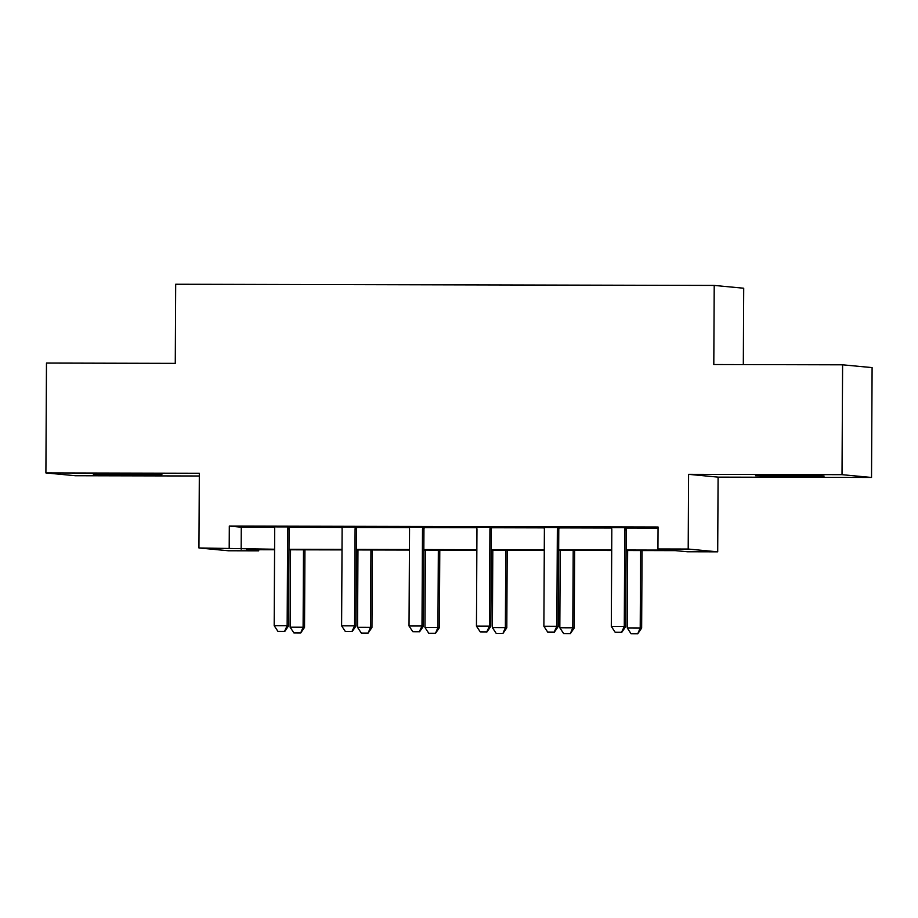 <?xml version="1.0" encoding="UTF-8"?>
<svg xmlns="http://www.w3.org/2000/svg" width="918" height="918" viewBox="0 0 918 918"><rect width="100%" height="100%" fill="white"/><g stroke="black" fill="none" stroke-linecap="round" stroke-linejoin="round"><path stroke-width="1.38" d="M133.867 475.065L161.924 474.652L149.577 474.158L93.361 474.296L133.867 475.065M795.998 476.511L824.066 476.098L811.719 475.604L755.503 475.742L795.998 476.511M258.704 549.721L258.704 550.834L228.444 550.766L198.942 547.966L274.585 549.239M743.316 364.595L743.718 288.229L714.215 285.429L175.682 284.247L175.269 363.356L46.474 363.069L45.9 472.931L75.402 475.731L199.321 475.994M714.215 285.429L713.802 364.526L842.598 364.813L872.1 367.602L871.526 477.463L842.024 474.675L688.592 474.331L688.202 549.044L717.704 551.833L687.444 551.764L675.487 550.639L626.099 550.525M688.592 474.331L718.094 477.13L871.526 477.463M718.094 477.13L717.704 551.833M842.598 364.813L842.024 474.675M626.11 550.008L669.899 550.111L657.942 548.975L658.057 527.001L229.316 526.06L241.273 527.196L274.367 527.265M289.468 527.299L341.794 527.414M356.895 527.448L409.221 527.563M424.323 527.598L476.637 527.712M491.75 527.747L544.064 527.861M559.165 527.896L611.491 528.011M626.592 528.045L658.057 528.114M626.719 527.655L611.365 527.62M559.291 527.506L543.949 527.471M491.864 527.357L476.522 527.322M424.449 527.207L409.095 527.173M357.022 527.058L341.668 527.024M289.595 526.921L274.252 526.886M198.942 547.966L199.332 473.263L45.9 472.931M229.316 526.06L229.202 548.035M657.942 548.975L688.202 549.044M274.585 549.756L246.735 549.698L258.704 550.834M611.698 550.502L558.683 550.375M544.282 550.352L491.256 550.238M476.855 550.203L423.829 550.089M409.428 550.054L356.402 549.939M342.001 549.905L288.986 549.79M288.986 549.274L342.012 549.389M356.413 549.423L409.428 549.538M423.829 549.572L476.855 549.687M491.256 549.721L544.282 549.836M558.683 549.859L611.709 549.985M241.273 527.196L241.159 549.171M615.117 632.204L621.83 632.238L615.117 632.204L611.308 626.42L611.813 529.743A4.395 4.326 -84.6 0 0 611.617 528.412L611.308 527.437M625.296 527.46L624.986 528.447A4.395 4.326 -84.6 0 0 624.779 529.778L624.274 626.455L625.709 626.592L621.83 632.238M626.776 527.471L626.42 528.584A4.395 4.326 -84.6 0 0 626.214 529.915L625.709 626.592M611.308 626.42L624.274 626.455L621.601 632.215M627.66 550.536L627.246 627.935L640.213 627.958L640.626 550.559M637.54 633.73L631.056 633.707L637.78 633.753L640.213 627.958L641.648 628.096L642.061 550.559M627.246 627.935L631.056 633.707M637.78 633.753L641.648 628.096M547.69 632.054L554.415 632.089L547.69 632.054L543.881 626.271L544.385 529.594A4.395 4.326 -84.6 0 0 544.19 528.263L543.892 527.288M557.869 527.322L557.559 528.298A4.395 4.326 -84.6 0 0 557.352 529.629L556.847 626.305L558.282 626.443L554.415 632.089M559.349 527.322L558.993 528.435A4.395 4.326 -84.6 0 0 558.787 529.766L558.282 626.443M543.881 626.271L556.847 626.305L554.174 632.066M480.263 631.905L486.988 631.94L480.263 631.905L476.453 626.133L476.958 529.457A4.395 4.326 -84.6 0 0 476.763 528.114L476.465 527.139M490.453 527.173L490.143 528.148A4.395 4.326 -84.6 0 0 489.925 529.479L489.42 626.156L490.855 626.294L486.988 631.94M491.922 527.173L491.578 528.286A4.395 4.326 -84.6 0 0 491.359 529.617L490.855 626.294M476.453 626.133L489.42 626.156L486.747 631.917M560.232 550.387L559.831 627.786L572.798 627.82L573.199 550.41M570.124 633.581L563.641 633.558L570.353 633.604L572.798 627.82L574.232 627.946L574.634 550.41M559.831 627.786L563.641 633.558M570.353 633.604L574.232 627.946M492.805 550.238L492.404 627.637L505.37 627.671L505.772 550.261M502.697 633.431L496.213 633.42L502.938 633.454L505.37 627.671L506.805 627.809L507.206 550.272M492.404 627.637L496.213 633.42M502.938 633.454L506.805 627.809M412.836 631.756L419.56 631.791L412.836 631.756L409.026 625.984L409.543 529.307A4.395 4.326 -84.6 0 0 409.336 527.976L409.038 526.989M423.026 527.024L422.716 527.999A4.395 4.326 -84.6 0 0 422.509 529.33L421.993 626.007L423.428 626.145L419.56 631.791M424.506 527.024L424.15 528.137A4.395 4.326 -84.6 0 0 423.944 529.468L423.428 626.145M409.026 625.984L421.993 626.007L419.319 631.768M345.42 631.607L352.145 631.641L345.42 631.607L341.611 625.835L342.116 529.158A4.395 4.326 -84.6 0 0 341.921 527.827L341.622 526.84M355.599 526.875L355.289 527.85A4.395 4.326 -84.6 0 0 355.082 529.181L354.577 625.858L356.012 625.996L352.145 631.641M357.079 526.875L356.723 527.988A4.395 4.326 -84.6 0 0 356.517 529.319L356.012 625.996M341.611 625.835L354.577 625.858L351.904 631.618M277.993 631.458L284.718 631.504L277.993 631.458L274.184 625.686L274.689 529.009A4.395 4.326 -84.6 0 0 274.493 527.678L274.195 526.702M288.183 526.725L287.862 527.701A4.395 4.326 -84.6 0 0 287.655 529.032L287.15 625.709L288.585 625.846L284.718 631.504M289.652 526.725L289.296 527.839A4.395 4.326 -84.6 0 0 289.09 529.17L288.585 625.846M274.184 625.686L287.15 625.709L284.477 631.481M425.39 550.089L424.977 627.487L437.943 627.522L438.345 550.123M435.27 633.282L428.786 633.271L435.511 633.305L437.943 627.522L439.378 627.66L439.791 550.123M424.977 627.487L428.786 633.271M435.511 633.305L439.378 627.66M357.963 549.939L357.55 627.35L370.516 627.373L370.929 549.974M367.843 633.133L361.359 633.122L368.084 633.156L370.516 627.373L371.951 627.51L372.364 549.974M357.55 627.35L361.359 633.122M368.084 633.156L371.951 627.51M290.536 549.79L290.134 627.201L303.101 627.224L303.502 549.825M300.427 632.984L293.944 632.972L300.668 633.007L303.101 627.224L304.535 627.361L304.937 549.825M290.134 627.201L293.944 632.972M300.668 633.007L304.535 627.361M624.779 529.778L626.214 529.915M624.986 528.447L626.42 528.584M557.352 529.629L558.787 529.766M557.559 528.298L558.993 528.435M489.925 529.479L491.359 529.617M490.143 528.148L491.578 528.286M422.509 529.33L423.944 529.468M422.716 527.999L424.15 528.137M355.082 529.181L356.517 529.319M355.289 527.85L356.723 527.988M287.655 529.032L289.09 529.17M287.862 527.701L289.296 527.839"/></g></svg>
